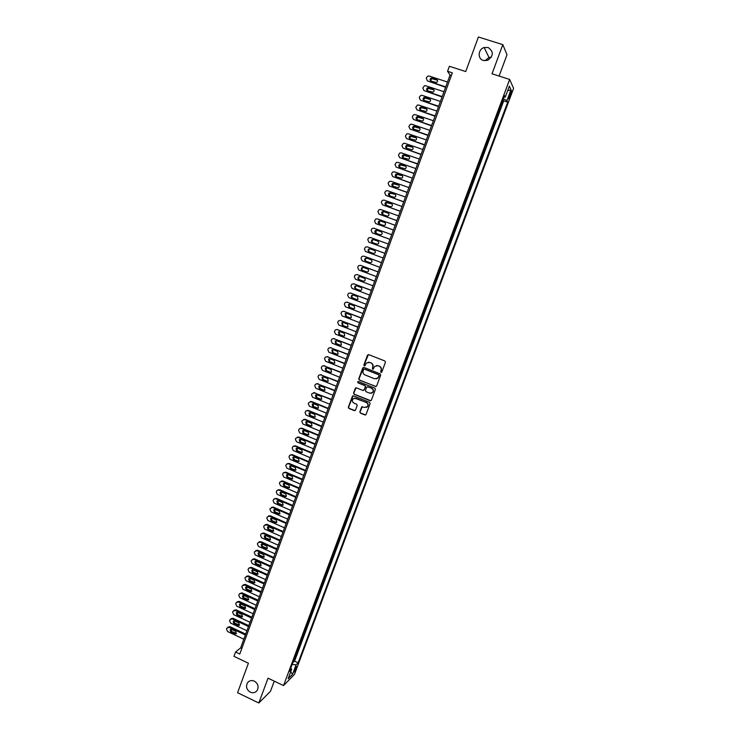 <?xml version="1.0" encoding="UTF-8"?>
<svg xmlns="http://www.w3.org/2000/svg" width="740" height="740" viewBox="0 0 740 740"><rect width="100%" height="100%" fill="white"/><g stroke="black" fill="none" stroke-linecap="round" stroke-linejoin="round"><path stroke-width="1.11" d="M380.943 372.461L381.812 372.063L385.438 362.267L384.883 360.99L368.696 354.627L367.466 355.2L363.867 364.959L364.256 365.847L364.977 365.69L366.272 363.1L369.538 362.387L370.879 362.914C372.553 363.784 373.145 365.144 372.664 366.994L372.581 369.149L373.312 368.983L374.57 366.43L377.881 365.68L379.232 366.217C380.906 367.086 381.507 368.446 381.017 370.296L380.943 372.461M376.54 365.477L379.454 366.189C381.137 367.049 381.729 368.418 381.239 370.268L380.776 371.536L381.387 372.47M368.409 354.562L364.108 364.931L364.69 365.865M368.261 362.184L371.11 362.896C372.784 363.756 373.376 365.116 372.895 366.966L372.424 368.224L373.025 369.168M254.338 681.133C251.572 680.014 249.297 680.56 247.511 682.761C245.625 686.563 246.55 689.699 250.268 692.168C253.071 693.297 255.365 692.742 257.15 690.476C258.982 686.683 258.038 683.566 254.338 681.133M488.113 47.508L484.182 47.527C477.985 49.164 477.346 58.886 483.331 60.458L487.605 60.338C493.682 55.879 493.858 51.606 488.113 47.508M491.351 57.239L488.992 57.517L484.977 60.754M296.296 668.331L296.74 666.537C296.342 666.296 295.584 667.517 294.464 670.199L294.021 671.994C294.418 672.225 295.186 671.004 296.296 668.331M359.834 411.838L360.389 413.105L364.894 414.937L365.949 414.687L370.111 403.633L369.556 402.357L353.517 395.872L352.481 396.104L348.337 407.157L348.892 408.425L354.303 410.626L355.524 410.08L357.216 405.483L356.661 404.216L353.979 403.124C352.221 402.033 351.907 400.618 353.017 398.879L355.774 398.259L366.328 402.523C368.067 403.587 368.409 404.993 367.345 406.723L364.524 407.407L361.712 406.935L359.834 411.838L360.63 413.04L365.625 414.927M499.093 76.063L507.002 54.779L502.821 44.65L478.41 37L465.728 71.549L449.393 66.285L447.561 71.29L452.353 72.835L239.788 654.04L235.551 652.023L233.979 656.343L248.409 663.216L237.577 692.705L258.824 703L270.489 691.29L274.262 681.142M502.821 44.65L492.017 73.797L509.657 79.448L283.55 685.582L268.028 678.173L258.824 703M375.421 386.521L376.66 385.966L380.675 375.125L380.12 373.848L363.978 367.447L362.748 368.011L358.771 378.815L359.325 380.092L376.068 386.539M375.384 389.407L371.378 400.201L370.148 400.756L354.099 394.281L353.544 393.014L355.44 388.084L356.467 387.853L362.97 390.47L364.2 389.906L365.329 386.844L364.774 385.577L357.993 382.858L357.753 381.738L358.465 381.581L374.829 388.13L375.384 389.407M293.132 661.865L293.604 662.096L295.51 656.99L294.622 657.86M296.305 653.365L296.777 653.587L298.692 648.481L297.813 649.322M299.478 644.845L299.959 645.067L301.874 639.943L301.004 640.766M302.669 636.298L303.15 636.52L305.065 631.387L304.205 632.191M305.861 627.742L306.341 627.964L308.266 622.821L307.414 623.589M309.061 619.158L309.551 619.38L311.475 614.228L310.624 614.977M312.271 610.565L312.761 610.787L314.685 605.616L313.843 606.347M315.49 601.944L315.971 602.166L317.904 596.986L317.081 597.689M318.709 593.304L319.199 593.526L321.132 588.328L320.309 589.012M321.946 584.646L322.427 584.868L324.37 579.66L323.556 580.327M325.184 575.97L325.665 576.192L327.617 570.975L326.812 571.613M328.421 567.275L328.911 567.488L330.863 562.261L330.068 562.881M331.677 558.552L332.168 558.774L334.119 553.529L333.333 554.121M334.943 549.82L335.424 550.033L337.385 544.779L336.608 545.352M338.208 541.06L338.698 541.282L340.659 536.01L339.882 536.555M341.482 532.282L341.973 532.504L343.943 527.222L343.175 527.75M344.766 523.495L345.256 523.707L347.226 518.416L346.468 518.916M348.05 514.67L348.54 514.883L350.519 509.582L349.77 510.063M351.352 505.836L351.842 506.049L353.822 500.74L353.082 501.193M354.654 496.984L355.144 497.188L357.133 491.869L356.403 492.294M357.966 488.104L358.465 488.317L360.454 482.98L359.723 483.377M361.286 479.205L361.786 479.418L363.775 474.072L363.062 474.451M364.617 470.289L365.107 470.501L367.114 465.136L366.402 465.488M367.947 461.353L368.446 461.557L370.453 456.182L369.75 456.515M371.286 452.39L371.785 452.603L373.802 447.21L373.108 447.524M374.644 443.417L375.143 443.621L377.16 438.219L376.475 438.506M378.001 434.417L378.501 434.621L380.517 429.209L379.842 429.468M381.368 425.389L381.868 425.602L383.894 420.172L383.228 420.403M384.735 416.352L385.244 416.555L387.27 411.116L386.613 411.329M388.121 407.287L388.62 407.49L390.655 402.042L390.008 402.227M391.506 398.203L392.015 398.407L394.05 392.949L393.412 393.107M394.901 389.101L395.41 389.305L397.454 383.829L396.825 383.958M398.314 379.971L398.814 380.175L400.867 374.69L400.248 374.792M401.728 370.832L402.236 371.027L404.281 365.532L403.67 365.606M405.141 361.657L405.65 361.86L407.712 356.347L407.102 356.403M408.572 352.471L409.081 352.666L411.144 347.143L410.552 347.171M412.014 343.258L412.522 343.462L414.585 337.921L414.002 337.921M415.454 334.027L415.963 334.221L418.035 328.671L417.462 328.653M418.905 324.777L419.423 324.971L421.495 319.403L420.93 319.356M422.364 315.499L422.882 315.693L424.964 310.115L424.409 310.042M425.833 306.203L426.351 306.397L428.442 300.81L427.887 300.708M429.311 296.879L429.829 297.073L431.92 291.477L431.383 291.347M432.798 287.546L433.316 287.731L435.416 282.116L434.88 281.968M436.813 278.37L436.286 278.203L436.813 278.37L438.913 272.746L438.385 272.561M439.791 268.796L440.319 268.981L442.418 263.338L441.9 263.153M443.315 259.361L443.824 259.574L445.933 253.922L445.415 253.728M446.84 249.898L447.349 250.148L449.457 244.478L448.94 244.293M450.382 240.417L450.873 240.694L452.991 235.015L452.473 234.821M453.925 230.917L454.406 231.222L456.534 225.524L456.007 225.339M457.477 221.399L457.949 221.722L460.086 216.015L459.559 215.83M461.039 211.844L461.501 212.204L463.638 206.478L463.111 206.294M464.609 202.279L465.062 202.658L467.208 196.923L466.681 196.738M468.189 192.687L468.633 193.094L470.779 187.35L470.252 187.165M471.778 183.067L472.213 183.511L474.368 177.748L473.831 177.563M475.376 173.428L475.802 173.9L477.957 168.119L477.43 167.943M478.984 163.771L479.391 164.262L481.555 158.471L481.028 158.295M482.591 154.087L482.998 154.614L485.163 148.805L484.635 148.629M486.217 144.374L486.615 144.929L488.779 139.111L488.252 138.935M489.852 134.643L490.232 135.226L492.405 129.398L491.878 129.213M493.488 124.894L493.858 125.504L496.041 119.658L495.504 119.482M497.132 115.116L497.502 115.755L499.685 109.89L499.334 109.233M499.149 109.714L499.685 109.89M510.147 93.101L508.5 98.855C508.704 99.41 509.203 98.679 509.999 96.672L511.654 90.918C511.451 90.363 510.952 91.094 510.147 93.101M509.657 79.448L513.597 88.375L294.492 674.353L283.55 685.582M293.604 662.096L294.575 661.144L298.118 662.809L507.705 102.148L506.937 100.594L503.246 98.744M298.118 662.809L296.111 664.816L292.614 674.186L288.137 678.756L291.671 669.265L289.59 671.356L504.44 95.534L505.244 97.153L509.351 86.145L510.988 89.753L506.937 100.594M495.68 119.029L496.041 119.658M492.035 128.797L492.405 129.398M488.391 138.537L488.779 139.111M484.765 148.259L485.163 148.805M481.148 157.962L481.555 158.471M477.541 167.638L477.957 168.119M473.933 177.286L474.368 177.748M459.614 215.673L460.086 216.015M456.062 225.21L456.534 225.524M452.51 234.719L452.991 235.015M448.967 244.219L449.457 244.478M445.434 253.691L445.933 253.922M441.91 263.135L442.418 263.338M433.316 287.731L432.78 287.592M429.829 297.073L429.283 296.962M426.351 306.397L425.796 306.314M422.882 315.693L422.318 315.638M419.423 324.971L418.849 324.934M415.963 334.221L415.381 334.221M412.522 343.462L411.93 343.48M409.081 352.666L408.48 352.712M405.65 361.86L405.048 361.934M402.236 371.027L401.617 371.129M398.814 380.175L398.194 380.295M395.41 389.305L394.772 389.453M392.015 398.407L391.368 398.582M388.62 407.49L387.973 407.685M385.244 416.555L384.578 416.777M381.868 425.602L381.193 425.842M378.501 434.621L377.816 434.889M375.143 443.621L374.449 443.917M371.785 452.603L371.091 452.917M368.446 461.557L367.743 461.908M365.107 470.501L364.394 470.871M361.786 479.418L361.065 479.807M358.465 488.317L357.735 488.733M355.144 497.188L354.414 497.632M351.842 506.049L351.093 506.512M348.54 514.883L347.791 515.373M345.256 523.707L344.489 524.216M341.973 532.504L341.196 533.041M338.698 541.282L337.912 541.837M335.424 550.033L334.637 550.615M332.168 558.774L331.372 559.375M328.911 567.488L328.107 568.116M325.665 576.192L324.86 576.839M322.427 584.868L321.613 585.543M319.199 593.526L318.367 594.22M315.971 602.166L315.138 602.887M312.761 610.787L311.91 611.527M309.551 619.38L308.7 620.148M306.341 627.964L305.49 628.75M303.15 636.52L302.281 637.334M299.959 645.067L299.089 645.9M296.777 653.587L295.898 654.447M294.575 661.144L503.718 100.853L503.339 100.103L501.147 105.977L500.795 105.311M447.561 71.29L450.05 75.055L240.657 647.879L235.551 652.023M451.382 75.48L450.05 75.055M241.841 648.434L240.657 647.879M502.802 99.928L503.339 100.103M503.718 100.853L507.705 102.148M503.885 97.014L505.244 97.153M364.635 369.066L378.88 374.708L379.037 375.633L377.937 377.974L374.588 378.769L364.913 374.912C363.248 374.052 362.656 372.692 363.137 370.842L363.775 369.279L364.487 369.121L378.649 374.745M291.671 669.265L290.783 668.155M292.171 664.428L296.111 664.816M507.612 90.798L510.988 89.753M292.614 674.186L290.681 671.929M363.645 367.382L359.02 378.778L359.566 380.046L375.652 386.474M376.318 378.917L378.168 377.937L379.269 375.596L378.88 374.708M356.07 387.788L353.794 392.959L354.349 394.226L370.842 400.756M363.627 390.48L365.569 386.798L365.014 385.531L357.993 382.858M358.243 381.535L358.243 382.821M369.732 393.19L372.553 392.514C373.635 390.766 373.302 389.36 371.545 388.287L367.808 386.789L366.578 387.353L365.449 390.415L366.004 391.682L369.732 393.19M371.332 393.282L372.784 392.468C373.867 390.72 373.534 389.314 371.785 388.241L371.545 388.287M367.41 386.724L371.785 388.241M362.295 406.63L360.084 411.764M366.245 407.463L367.586 406.658C368.64 404.928 368.307 403.522 366.568 402.468L366.328 402.523M354.423 398.111L366.568 402.468M353.091 395.808L348.596 407.093L349.141 408.36L355.015 410.617M445.73 86.876L427.443 80.9L426.296 78.357L426.647 77.395L428.016 76.063L429.2 76.053L447.506 82.02M445.582 87.274L427.443 80.9M437.553 80.318L431.688 78.616L430.625 80.873M431.078 81.113L436.507 82.547C437.969 81.492 438.015 80.466 436.646 79.458L431.244 78.015C429.755 79.06 429.7 80.087 431.078 81.113M442.187 96.57L423.928 90.567L422.79 88.023L424.455 85.748L425.685 85.729L443.954 91.723M442.048 96.949L423.928 90.567M434.01 89.966L428.146 88.291L427.137 90.567M427.563 90.789L433.02 92.213C434.445 91.15 434.473 90.132 433.122 89.151L427.692 87.709C426.24 88.763 426.203 89.79 427.563 90.789M438.644 106.246L420.431 100.205L419.293 97.671L419.636 96.709L420.903 95.423L422.179 95.386L440.42 101.417M438.524 106.597L420.431 100.205M430.467 99.585L424.603 97.939L423.659 100.242M424.057 100.437L429.542 101.861C430.921 100.797 430.939 99.78 429.598 98.818L424.14 97.384C422.734 98.439 422.707 99.456 424.057 100.437M435.12 115.903L416.935 109.825L415.797 107.291L417.369 105.071L418.683 105.025L436.887 111.083M435 116.226L416.935 109.825M426.934 109.187L421.069 107.559L420.19 109.89M420.551 110.066L426.064 111.49C427.415 110.417 427.415 109.4 426.092 108.456L420.607 107.032C419.238 108.096 419.219 109.104 420.551 110.066M431.596 125.532L413.447 119.427L412.319 116.892L412.661 115.94L413.836 114.691L415.196 114.635L433.363 120.722M431.485 125.837L413.447 119.427M423.4 118.761L417.554 117.16L416.74 119.519M417.064 119.677L422.596 121.092C423.909 120.01 423.9 119.011 422.586 118.076L417.082 116.652C415.741 117.725 415.741 118.733 417.064 119.677M428.09 135.143L409.969 129.001L408.841 126.475L410.321 124.292L411.708 124.218L429.838 130.342M427.988 135.42L409.969 129.001M419.876 128.316L414.049 126.744L413.29 129.121M413.577 129.26L419.136 130.666C420.413 129.583 420.394 128.594 419.09 127.678L413.558 126.263C412.263 127.335 412.263 128.335 413.577 129.26M424.584 144.726L406.5 138.556L405.372 136.031L406.806 133.875L408.24 133.783L426.332 139.934M424.492 144.985L406.5 138.556M416.361 137.844L410.543 136.299L409.849 138.704M410.099 138.815L415.677 140.221C416.925 139.138 416.898 138.149 415.603 137.251L410.053 135.836C408.785 136.919 408.804 137.908 410.099 138.815M421.088 154.29L403.041 148.093L401.913 145.558L403.309 143.43L404.771 143.329L422.836 149.508M421.005 154.521L403.041 148.093M412.846 147.353L407.055 145.835L406.427 148.268M406.63 148.361L412.226 149.758C413.438 148.675 413.401 147.685 412.125 146.807L406.556 145.401C405.326 146.474 405.344 147.463 406.63 148.361M417.601 163.827L399.591 157.602L398.462 155.067L399.822 152.967L401.321 152.847L419.339 159.063M417.526 164.04L399.591 157.602M409.34 156.843L403.578 155.354L403.004 157.805M403.18 157.87L408.785 159.276C409.969 158.184 409.923 157.204 408.656 156.344L403.069 154.928C401.866 156.02 401.903 157 403.18 157.87M414.123 173.345L396.15 167.083L395.021 164.558L396.344 162.476L397.87 162.347L415.861 168.59M414.058 173.53L396.15 167.083M405.844 166.306L400.109 164.844L399.6 167.323M399.72 167.37L405.354 168.766C406.5 167.675 406.454 166.704 405.196 165.853L399.591 164.447C398.416 165.529 398.462 166.5 399.72 167.37M410.654 182.845L392.709 176.546L391.589 174.02L391.932 173.077L392.875 171.967L394.429 171.819L412.384 178.1M410.589 183.002L392.709 176.546M402.347 175.75L396.64 174.307L396.205 176.814M396.279 176.842L401.922 178.229C403.05 177.138 402.986 176.176 401.737 175.334L396.122 173.937C394.975 175.019 395.031 175.99 396.279 176.842M407.185 192.317L389.286 185.99L388.167 183.465L388.509 182.521L389.416 181.429L390.998 181.272L408.915 187.581M407.139 192.456L389.286 185.99M398.869 185.167L393.19 183.751L392.82 186.276M392.848 186.286L398.499 187.673C399.6 186.582 399.526 185.629 398.296 184.797L392.663 183.4C391.543 184.491 391.608 185.453 392.848 186.286M403.735 201.77L385.864 195.406L384.745 192.89L385.087 191.947L385.966 190.874L387.575 190.707L405.455 197.044M403.689 201.881L385.864 195.406M394.855 194.241L389.749 193.177L389.434 195.721L393.754 197.256L395.086 197.099C396.159 196.008 396.076 195.055 394.855 194.241L389.212 192.844C388.121 193.936 388.186 194.888 389.416 195.721M400.285 211.196L382.45 204.804L381.341 202.288L381.674 201.345L382.525 200.299L384.162 200.115L402.005 206.488M400.257 211.288L382.45 204.804M391.913 203.953L386.317 202.575L386.077 205.147M386.003 205.128L390.332 206.673L391.673 206.506C392.727 205.415 392.644 204.471 391.423 203.667L387.094 202.113L385.771 202.27C384.707 203.352 384.782 204.305 386.003 205.128M396.853 220.603L379.046 214.184L377.937 211.668L378.279 210.724L379.093 209.697L380.749 209.503L398.564 215.904M396.825 220.668L379.046 214.184M388.435 213.305L384.226 211.788L382.894 211.954L382.728 214.554M382.589 214.508L386.909 216.062L388.269 215.886C389.296 214.794 389.203 213.851 388 213.065L383.681 211.511L382.339 211.668C381.294 212.759 381.378 213.703 382.589 214.508M393.421 229.983L375.652 223.536L374.542 221.02L375.67 219.077L377.354 218.864L395.132 225.293M393.403 230.029L375.652 223.536M384.957 222.638L380.832 221.14L379.472 221.316L379.398 223.942M379.185 223.869L383.496 225.432L384.874 225.247C385.882 224.155 385.781 223.221 384.587 222.435L380.277 220.871L378.917 221.047C377.9 222.13 377.983 223.073 379.185 223.869M389.999 239.353L372.266 232.869L371.156 230.353L371.489 229.419L372.257 228.429L373.959 228.207L391.71 234.673M389.989 239.371L372.266 232.869M381.47 231.935L377.437 230.464L376.068 230.649L376.096 233.322M375.791 233.211L380.092 234.784L381.489 234.58C382.469 233.498 382.367 232.564 381.183 231.796L376.873 230.223L375.504 230.408C374.505 231.49 374.597 232.425 375.791 233.211M386.585 248.686L368.881 242.184L367.78 239.668L368.113 238.733L368.853 237.762L370.574 237.531L388.287 244.024M386.576 248.696L368.881 242.184M377.955 241.203L374.052 239.769L372.673 239.964C371.721 240.981 371.785 241.888 372.868 242.702M372.405 242.526L376.697 244.107L378.112 243.895C379.065 242.812 378.963 241.888 377.789 241.12L373.487 239.547L372.1 239.742C371.119 240.824 371.221 241.749 372.405 242.526M384.883 253.339L367.197 246.827L384.874 253.348M383.172 258.01L365.514 251.471L364.404 248.954L365.468 247.077L367.197 246.827M370.5 249.001L369.279 249.25C368.326 250.333 368.428 251.249 369.602 252.016L373.543 253.478M369.029 251.822L373.312 253.413L374.736 253.191C375.68 252.118 375.559 251.193 374.394 250.435L370.102 248.853L368.705 249.056C367.743 250.129 367.854 251.054 369.029 251.822L369.602 252.016M381.489 262.626L364.228 256.234M379.777 267.307L362.147 260.739L361.046 258.232L361.379 257.298L362.082 256.364L363.83 256.114L381.47 262.663M367.003 258.232L365.902 258.519C364.968 259.592 365.079 260.508 366.235 261.275L370.278 262.774M365.653 261.1L369.935 262.691L371.369 262.469C372.294 261.387 372.174 260.48 371.008 259.721L366.735 258.131L365.32 258.343C364.376 259.416 364.487 260.341 365.653 261.1L366.235 261.275M378.103 271.894L360.741 265.438M376.382 276.584L358.789 269.989L357.688 267.473L358.021 266.548L358.697 265.632L360.473 265.364L378.075 271.95M363.553 267.464L362.535 267.769C361.61 268.842 361.731 269.749 362.878 270.507L366.994 272.043M362.286 270.35L366.559 271.95L368.011 271.719C368.909 270.646 368.788 269.739 367.641 268.99L363.368 267.399L361.943 267.612C361.018 268.685 361.139 269.601 362.286 270.35L362.878 270.507M374.718 281.135L357.254 274.632M373.006 285.834L355.44 279.211L354.34 276.704L354.673 275.779L355.329 274.873L357.115 274.605L374.69 281.209M360.121 276.677L359.168 277C358.262 278.064 358.391 278.971 359.529 279.72L363.701 281.283M358.937 279.591L363.192 281.191L364.654 280.95C365.542 279.877 365.412 278.98 364.274 278.24L360.01 276.631L358.567 276.862C357.661 277.935 357.79 278.841 358.937 279.591L359.529 279.72M371.351 290.358L353.785 283.818L371.314 290.459M369.63 295.066L352.101 288.415L351 285.908L351.334 284.983L351.972 284.104L354.377 283.938M356.708 285.871L355.811 286.204C354.932 287.268 355.052 288.165 356.19 288.905L360.408 290.506M355.589 288.794L359.844 290.413L361.314 290.163C362.184 289.09 362.045 288.193 360.917 287.462L356.652 285.853L355.209 286.084C354.321 287.157 354.451 288.054 355.589 288.794L356.19 288.905M367.983 299.561L350.381 292.994M366.263 304.279L348.771 297.6L347.671 295.094L348.004 294.178L348.623 293.299L350.436 293.012L367.947 299.682M353.313 295.047L352.462 295.38C351.602 296.444 351.731 297.341 352.86 298.072L357.115 299.7L357.975 299.358L357.559 296.666L353.313 295.047L351.851 295.288C350.982 296.351 351.111 297.258 352.249 297.989L356.495 299.608M364.635 308.737L346.986 302.142M362.896 313.473L345.441 306.758L344.341 304.251L344.674 303.335L345.284 302.484L347.106 302.179L364.579 308.876M349.937 304.205L349.132 304.547L349.53 307.22L353.831 308.876M348.91 307.156L353.147 308.784L354.636 308.525L354.22 305.851L349.974 304.223L348.512 304.473L348.91 307.156L349.53 307.22M361.286 317.895L343.61 311.272M359.548 322.64L342.121 315.906L341.029 313.399L341.362 312.483L341.945 311.642L343.786 311.337L361.222 318.061M346.561 313.344L345.802 313.686L346.209 316.35L350.557 318.024M345.589 316.304L349.817 317.941L351.315 317.673L350.88 315.009L346.653 313.381L345.173 313.631L345.589 316.304L346.209 316.35M357.947 327.034L340.233 320.392M356.208 331.788L338.809 325.017L337.718 322.52L338.05 321.604L338.624 320.781L340.465 320.466L357.873 327.219M343.193 322.464L342.472 322.807L342.897 325.452L347.282 327.145M342.269 325.433L346.486 327.071L347.994 326.793L347.55 324.148L343.332 322.511L341.843 322.769L342.269 325.433L342.897 325.452M354.608 336.145L336.867 329.485M352.869 340.918L335.507 334.119L334.415 331.613L335.303 329.901L337.163 329.568L354.534 336.358M339.836 331.566L339.161 331.899L339.595 334.545L344.017 336.247M338.957 334.536L343.175 336.182L344.692 335.904L344.23 333.268L340.021 331.622L338.522 331.89L338.957 334.536L339.595 334.545M351.287 345.247L333.518 338.559M349.539 350.02L332.214 343.193L331.122 340.696L331.992 338.994L333.86 338.661L351.204 345.469M336.487 340.65L335.858 340.983L336.302 343.61L340.761 345.33M335.655 343.619L339.864 345.275L341.39 344.988L340.918 342.37L336.719 340.714L335.211 340.992L335.655 343.619L336.302 343.61M347.966 354.321L330.17 347.624M346.218 359.104L328.921 352.259L327.839 349.752L328.162 348.845L328.69 348.068L330.567 347.726L347.874 354.571M333.148 349.706L332.556 350.039L333.019 352.647L337.505 354.395M332.362 352.684L336.561 354.349L338.088 354.053L337.616 351.445L333.416 349.789L331.909 350.066L332.362 352.684L333.019 352.647M344.655 363.368L326.83 356.661M342.907 368.168L325.646 361.286L324.564 358.789L324.888 357.892L325.397 357.124L327.284 356.772L344.562 363.645M329.818 358.752L329.272 359.067L329.735 361.675L334.258 363.423M329.078 361.731L333.268 363.396L334.804 363.1L334.323 360.5L330.123 358.835L328.606 359.122L329.078 361.731L329.735 361.675M341.362 372.405L323.51 365.68M339.595 377.215L322.372 370.305L321.289 367.808L321.613 366.911L322.113 366.152L324.009 365.8L341.251 372.692M326.497 367.771L325.989 368.085L326.46 370.675L331.011 372.442M325.794 370.749L329.975 372.424L331.52 372.128L331.03 369.538L326.849 367.863L325.322 368.15L325.794 370.749L326.46 370.675M338.06 381.414L320.189 374.68M336.302 386.234L319.107 379.305L318.024 376.808L318.348 375.911L318.838 375.161L320.735 374.81L337.949 381.729M323.186 376.78L322.714 377.076L323.195 379.657L327.774 381.433M322.529 379.75L326.701 381.433L328.246 381.128L327.746 378.556L323.574 376.873L322.039 377.169L322.529 379.75L323.195 379.657M334.776 390.406L316.877 383.662M333.009 395.243L315.851 388.278L314.768 385.781L315.092 384.883L315.573 384.153L317.479 383.792L334.656 390.739M319.884 385.762L319.939 388.62L324.546 390.406M319.264 388.731L323.426 390.424L324.98 390.11L324.471 387.547L320.3 385.864L318.764 386.16L319.264 388.731L319.939 388.62M331.502 399.378L313.584 392.625M329.726 404.225L312.595 397.232L311.522 394.735L311.845 393.837L314.223 392.755L331.372 399.73M316.591 394.725L316.683 397.556L321.327 399.36M315.999 397.695L320.161 399.387L321.715 399.073L321.206 396.52L317.044 394.827L315.499 395.132L315.999 397.695L316.683 397.556M328.227 408.332L311.67 401.552L310.291 401.561M326.451 413.179L309.357 406.168L308.275 403.67L308.599 402.782L310.976 401.7L328.088 408.702M313.307 403.67L313.446 406.482L318.108 408.286M312.752 406.639L316.905 408.341L318.468 408.018L317.941 405.474L313.788 403.781L312.243 404.086L312.752 406.639L313.446 406.482M324.962 417.258L308.432 410.46L307.017 410.487M323.186 422.124L306.12 415.075L305.046 412.587L305.805 411.005L307.738 410.626L324.814 417.656M310.032 412.596L310.208 415.381L314.889 417.194M309.514 415.556L313.649 417.268L315.221 416.944L314.694 414.409L310.55 412.707L308.996 413.013L309.514 415.556L310.208 415.381M321.706 426.166L305.213 419.339L303.742 419.395M319.921 431.041L302.891 423.974L301.818 421.486L302.142 420.588L304.501 419.525L321.549 426.582M306.758 421.504L306.98 424.261L311.679 426.083M306.277 424.455L310.411 426.175L311.984 425.842L311.447 423.326L307.313 421.606L305.759 421.92L306.277 424.455L306.98 424.261M318.459 435.055L301.994 428.21L300.486 428.275M316.674 439.939L299.672 432.845L298.599 430.356L299.339 428.793L301.282 428.414L318.293 435.499M303.502 430.384L303.761 433.122L308.478 434.954M303.049 433.335L307.174 435.055L308.746 434.732L308.21 432.216L304.075 430.495L302.521 430.81L303.049 433.335L303.761 433.122M315.212 443.926L298.784 437.053L297.23 437.137M313.427 448.819L296.453 441.697L295.389 439.209L295.704 438.33L298.063 437.275L315.046 444.389M300.255 439.255L300.542 441.965L305.287 443.796M299.829 442.196L303.946 443.926L305.528 443.593L304.982 441.086L300.856 439.366L299.293 439.68L299.829 442.196L300.542 441.965M311.975 452.778L295.575 445.878L293.993 445.98M310.19 457.681L293.243 450.531L292.18 448.042L292.901 446.507L294.853 446.118L311.808 453.25M297.018 448.098L297.332 450.78L302.096 452.621M296.611 451.03L300.727 452.769L302.308 452.436L301.754 449.939L297.637 448.209L296.074 448.533L296.611 451.03L297.332 450.78M308.746 461.612L292.383 454.675L290.755 454.804M306.952 466.524L290.052 459.346L288.979 456.858L289.701 455.341L291.643 454.943L308.571 462.102M293.789 456.922L294.141 459.586L298.904 461.427M293.41 459.855L297.508 461.594L299.099 461.261L298.535 458.772L294.437 457.033L292.864 457.357L293.41 459.855L294.141 459.586M305.528 470.418L289.192 463.462L287.536 463.61M303.733 475.339L286.852 468.133L285.788 465.654L286.5 464.147L288.452 463.74L305.343 470.936M290.561 465.728L290.94 468.365L295.732 470.214M290.21 468.651L294.307 470.4L295.889 470.067L295.334 467.588L291.236 465.839L289.664 466.172L290.21 468.651L290.94 468.365M302.318 479.205L286.01 472.222L284.317 472.398M300.514 484.136L283.67 476.912L282.606 474.423L283.3 472.934L285.261 472.527L302.124 479.742M287.351 474.516L287.758 477.124L292.559 478.984M287.018 477.43L291.107 479.187L292.698 478.845L292.124 476.375L288.036 474.627L286.463 474.96L287.018 477.43L287.758 477.124M299.108 487.974L282.828 480.972L281.117 481.166M297.304 492.923L280.497 485.662L279.433 483.183L279.748 482.304L282.079 481.287L298.904 488.529M284.142 483.285L284.586 485.865L289.386 487.725M283.836 486.199L287.916 487.956L289.507 487.614L288.933 485.153L284.854 483.396L283.272 483.729L283.836 486.199L284.586 485.865M295.917 496.725L279.664 489.695L277.916 489.908M294.104 501.683L277.324 494.394L276.261 491.915L276.945 490.444L278.906 490.037L295.704 497.299M280.95 492.026L281.413 494.588L286.223 496.457M280.654 494.93L284.733 496.697L286.325 496.355L285.751 493.904L281.672 492.137L280.09 492.47L280.654 494.93L281.413 494.588M292.726 505.457L276.501 498.399L274.725 498.64M290.903 510.424L274.161 503.108L273.097 500.638L273.772 499.167L275.743 498.76L292.504 506.049M277.759 500.758L278.249 503.293L283.068 505.161M277.491 503.653L281.552 505.429L283.152 505.078L282.569 502.636L278.499 500.869L276.917 501.202L277.491 503.653L278.249 503.293M289.534 514.171L273.347 507.085L271.543 507.344M287.721 519.138L271.007 511.803L269.943 509.333L270.257 508.463L272.579 507.464L289.312 514.781M274.577 509.462L275.086 511.969L279.923 513.847M274.327 512.357L278.379 514.134L279.979 513.791L279.396 511.349L275.336 509.573L273.754 509.916L274.327 512.357L275.086 511.969M286.361 522.856L270.202 515.752L268.37 516.03M284.539 527.842L267.852 520.479L266.798 518.009L267.112 517.14L269.425 516.15L286.13 523.495M271.414 518.157L271.941 520.636L276.779 522.523M271.164 521.034L275.215 522.819L276.815 522.477L276.233 520.044L272.181 518.259L270.59 518.601L271.164 521.034L271.941 520.636M283.189 531.533L267.066 524.401L265.207 524.697M281.367 536.519L264.707 529.137L263.662 526.667L263.967 525.798L266.28 524.808L282.948 532.18M268.25 526.824L268.796 529.276L273.643 531.172M268.019 529.701L272.061 531.496L273.661 531.144L273.069 528.721L269.027 526.936L267.436 527.269L268.019 529.701L268.796 529.276M280.025 540.182L263.93 533.031L262.053 533.346M278.203 545.186L261.572 537.777L260.526 535.298L261.164 533.882L263.144 533.457L279.785 540.857M265.087 535.473L265.66 537.906L270.507 539.802L269.924 537.379L265.882 535.584L264.291 535.927L264.874 538.341L268.916 540.145L270.516 539.793M276.871 548.812L260.804 541.634L258.907 541.976M275.039 553.825L258.445 546.388L257.4 543.918L257.714 543.058L260.008 542.087L276.621 549.505M261.155 544.557L261.942 544.104L262.534 546.509L267.381 548.414L266.779 546.009L262.746 544.215L261.155 544.557L261.747 546.971L265.771 548.775L267.371 548.414M273.726 557.433L257.687 550.227L255.772 550.588M271.885 562.446L255.328 554.991L254.273 552.521L254.588 551.661L256.882 550.69L273.467 558.136M258.806 552.715L259.407 555.093L264.263 556.998M258.611 555.574L262.635 557.377L264.245 557.026L263.634 554.63L259.62 552.817L258.029 553.168L258.611 555.574L259.407 555.093M270.581 566.026L254.569 558.793L252.636 559.172M268.74 571.049L252.211 563.566L251.165 561.105L251.48 560.245L253.764 559.283L270.313 566.757M255.67 561.309L256.299 563.658L261.146 565.573M255.494 564.158L259.509 565.971L261.109 565.619L260.508 563.223L256.493 561.41L254.902 561.762L255.494 564.158L256.299 563.658M267.445 574.601L251.471 567.349L249.51 567.746M265.604 579.633L249.103 572.131L248.057 569.661L248.677 568.274L250.657 567.848L267.177 575.35M252.543 569.883L253.191 572.205L258.038 574.129M252.377 572.723L256.382 574.545L257.992 574.185L257.381 571.807L253.376 569.985L251.785 570.327L252.377 572.723L253.191 572.205M264.319 583.157L248.372 575.877L246.401 576.293M262.478 588.198L246.004 580.669L244.959 578.208L245.273 577.348L247.549 576.404L264.041 583.925M249.436 578.43L250.092 580.743L254.939 582.667M249.278 581.27L253.274 583.101L254.884 582.741L254.264 580.364L250.268 578.541L248.677 578.884L249.278 581.27L250.092 580.743M261.202 591.695L245.273 584.396L243.293 584.822M259.351 596.745L242.905 589.188L241.869 586.727L242.174 585.877L244.459 584.933L260.915 592.481M246.328 586.968L246.993 589.253L251.84 591.177M246.17 589.798L250.166 591.63L251.776 591.269L251.156 588.901L247.169 587.07L245.569 587.421L246.17 589.798L246.993 589.253M258.084 600.205L242.193 592.888L240.158 593.351M256.234 605.274L239.825 597.698L238.78 595.228L239.381 593.878L241.36 593.443L257.788 601.019M243.22 595.478L243.904 597.744L248.751 599.678M243.081 598.309L247.068 600.149L248.677 599.788L248.057 597.421L244.071 595.589L242.48 595.931L243.081 598.309L243.904 597.744M254.976 608.706L239.113 601.361L237.05 601.851M253.126 613.784L236.745 606.18L235.709 603.72L236.014 602.869L238.28 601.935L254.68 609.529M240.13 603.979L240.824 606.208L245.671 608.151M239.991 606.8L243.969 608.641L245.578 608.28L244.959 605.921L240.981 604.081L239.39 604.432L239.991 606.8L240.824 606.208M251.878 617.188L236.042 609.825L233.942 610.334M250.018 622.275L233.664 614.644L232.638 612.184L232.943 611.342L235.2 610.417L251.572 618.029M237.041 612.452L237.753 614.663L242.59 616.614M236.92 615.273L240.889 617.123L242.498 616.762L241.869 614.413L237.901 612.563L236.301 612.905L236.92 615.273L237.753 614.663M248.788 625.652L232.98 618.261L230.843 618.797M246.929 630.748L230.603 623.089L229.567 620.629L229.872 619.787L232.138 618.871L248.474 626.512M233.96 620.916L234.682 623.099L239.52 625.06M233.84 623.718L237.808 625.577L239.418 625.217L238.789 622.877L234.83 621.017L233.23 621.369L233.84 623.718L234.682 623.099M245.699 634.097L229.927 626.678L227.763 627.243M243.839 639.193L227.541 631.516L226.514 629.065L226.819 628.223L229.067 627.307L245.375 634.976M230.889 629.351L231.629 631.516L236.458 633.477M230.778 632.154L234.728 634.014L236.338 633.662L235.718 631.322L231.759 629.462L230.159 629.805L230.778 632.154L231.629 631.516M509.749 94.174L510.804 94.517M508.972 96.339L509.999 96.672M432.65 78.607L432.206 78.015M437.081 80.05L436.646 79.458M429.135 88.273L428.682 87.69M433.557 89.725L433.122 89.151M425.63 97.902L425.176 97.356M430.051 99.364L429.598 98.818M422.133 107.522L421.671 106.986M426.545 108.983L426.092 108.456M418.655 117.114L418.174 116.606M423.049 118.585L422.586 118.076M415.168 126.679L414.687 126.188M419.562 128.159L419.09 127.678M411.699 136.225L411.209 135.762M416.084 137.714L415.603 137.251M408.24 145.752L407.74 145.308M412.615 147.251L412.125 146.807M404.78 155.252L404.281 154.836M409.146 156.751L408.656 156.344M401.339 164.724L400.83 164.335M405.696 166.241L405.196 165.853M397.898 174.187L397.38 173.808M402.246 175.704L401.737 175.334M394.466 183.622L393.948 183.27M398.805 185.148L398.296 184.797M391.044 193.029L390.517 192.705M387.631 202.427L387.094 202.113M384.226 211.788L383.681 211.511M380.832 221.14L380.277 220.871M377.437 230.464L376.873 230.223M374.052 239.769L373.487 239.547M363.83 256.114L364.413 256.29M360.473 265.364L361.065 265.531M357.115 274.605L357.716 274.743M360.38 290.506L359.844 290.413M350.436 293.012L351.047 293.114M352.86 298.072L352.249 297.989M347.106 302.179L347.726 302.262M353.757 308.848L353.147 308.784M343.786 311.337L344.405 311.392M350.436 317.978L349.817 317.941M340.465 320.466L341.103 320.503M347.115 327.099L346.486 327.071M337.163 329.568L337.801 329.587M343.804 336.182L343.175 336.182M333.86 338.661L334.508 338.661M340.502 345.256L339.864 345.275M330.567 347.726L331.224 347.707M337.2 354.312L336.561 354.349M327.284 356.772L327.95 356.726M333.916 363.34L333.268 363.396M324.009 365.8L324.675 365.736M330.632 372.35L329.975 372.424M320.735 374.81L321.41 374.718M327.358 381.331L326.701 381.433M317.479 383.792L318.154 383.69M324.092 390.304L323.426 390.424M314.223 392.755L314.907 392.635M320.836 399.249L320.161 399.387M310.976 401.7L311.67 401.552M317.58 408.175L316.905 408.341M307.738 410.626L308.432 410.46M314.343 417.082L313.649 417.268M304.501 419.525L305.213 419.339M311.105 425.972L310.411 426.175M301.282 428.414L301.994 428.21M307.877 434.843L307.174 435.055M298.063 437.275L298.784 437.053M304.658 443.686L303.946 443.926M294.853 446.118L295.575 445.878M301.439 452.51L300.727 452.769M291.643 454.943L292.383 454.675M298.229 461.316L297.508 461.594M288.452 463.74L289.192 463.462M295.029 470.104L294.307 470.4M285.261 472.527L286.01 472.222M291.838 478.873L291.107 479.187M282.079 481.287L282.828 480.972M288.656 487.623L287.916 487.956M278.906 490.037L279.664 489.695M285.474 496.346L284.733 496.697M275.743 498.76L276.501 498.399M282.301 505.059L281.552 505.429M272.579 507.464L273.347 507.085M279.137 513.745L278.379 514.134M269.425 516.15L270.202 515.752M275.983 522.412L275.215 522.819M266.28 524.808L267.066 524.401M272.829 531.07L272.061 531.496M263.144 533.457L263.93 533.031M265.66 537.906L264.874 538.341M269.693 539.701L268.916 540.145M260.008 542.087L260.804 541.634M262.534 546.509L261.747 546.971M266.548 548.303L265.771 548.775M256.882 550.69L257.687 550.227M263.421 556.896L262.635 557.377M253.764 559.283L254.569 558.793M260.304 565.471L259.509 565.971M250.657 567.848L251.471 567.349M257.187 574.027L256.382 574.545M247.549 576.404L248.372 575.877M254.079 582.565L253.274 583.101M244.459 584.933L245.273 584.396M250.98 591.075L250.166 591.63M241.36 593.443L242.193 592.888M247.882 599.576L247.068 600.149M238.28 601.935L239.113 601.361M244.792 608.049L243.969 608.641M235.2 610.417L236.042 609.825M241.712 616.513L240.889 617.123M232.138 618.871L232.98 618.261M238.641 624.958L237.808 625.577M229.067 627.307L229.927 626.678M235.57 633.375L234.728 634.014M249.167 681.244L247.511 682.761M488.992 57.517L484.182 47.527M431.688 78.616L431.244 78.015M428.146 88.291L427.692 87.709M424.603 97.939L424.14 97.384M421.069 107.559L420.607 107.032M417.554 117.16L417.082 116.652M414.049 126.744L413.558 126.263M410.543 136.299L410.053 135.836M407.055 145.835L406.556 145.401M403.578 155.354L403.069 154.928M400.109 164.844L399.591 164.447M396.64 174.307L396.122 173.937M393.19 183.751L392.663 183.4M389.749 193.177L389.212 192.844M386.317 202.575L385.771 202.27M382.894 211.954L382.339 211.668M379.472 221.316L378.917 221.047M376.068 230.649L375.504 230.408M372.673 239.964L372.1 239.742M369.279 249.25L368.705 249.056M365.902 258.519L365.32 258.343M362.535 267.769L361.943 267.612M359.168 277L358.567 276.862M355.811 286.204L355.209 286.084M352.462 295.38L351.851 295.288M349.132 304.547L348.512 304.473M345.802 313.686L345.173 313.631M342.472 322.807L341.843 322.769M339.161 331.899L338.522 331.89M335.858 340.983L335.211 340.992M332.556 350.039L331.909 350.066M329.272 359.067L328.606 359.122M325.989 368.085L325.322 368.15M322.714 377.076L322.039 377.169M319.449 386.049L318.764 386.16M316.193 395.003L315.499 395.132M312.937 403.929L312.243 404.086M309.699 412.846L308.996 413.013M306.462 421.735L305.759 421.92M303.233 430.606L302.521 430.81M300.014 439.449L299.293 439.68M296.796 448.283L296.074 448.533M293.595 457.089L292.864 457.357M290.394 465.886L289.664 466.172M287.203 474.654L286.463 474.96M284.021 483.405L283.272 483.729M280.849 492.128L280.09 492.47M277.676 500.841L276.917 501.202M274.522 509.536L273.754 509.916M271.367 518.204L270.59 518.601M268.222 526.852L267.436 527.269M265.077 535.492L264.291 535.927M258.778 552.725L258.029 553.168M255.624 561.318L254.902 561.762M252.479 569.893L251.785 570.327M249.343 578.449L248.677 578.884M246.217 586.996L245.569 587.421M243.09 595.515L242.48 595.931M239.982 604.016L239.39 604.432M236.883 612.498L236.301 612.905M233.785 620.962L233.23 621.369M230.695 629.407L230.159 629.805"/></g></svg>

